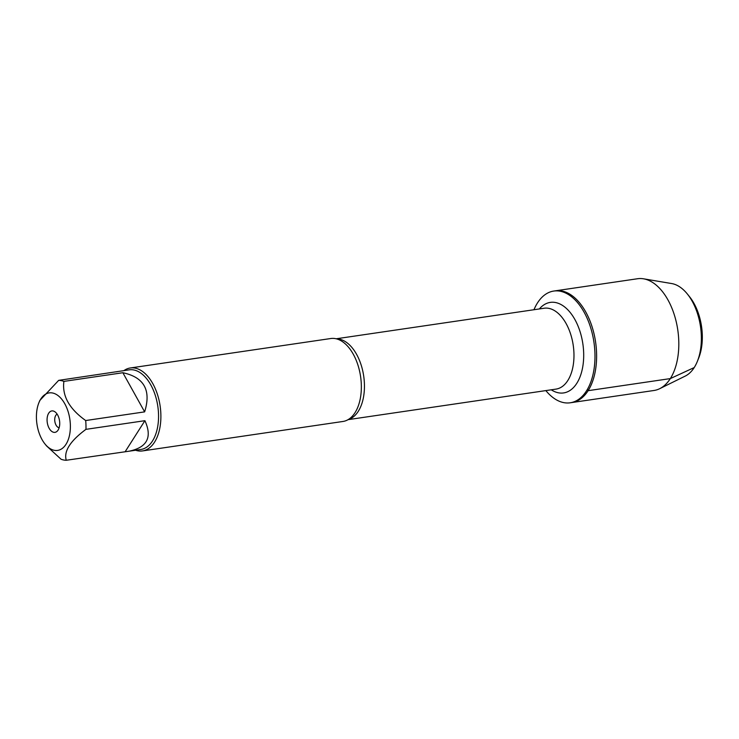 <?xml version="1.0" encoding="UTF-8"?>
<svg xmlns="http://www.w3.org/2000/svg" width="739" height="739" viewBox="0 0 739 739"><rect width="100%" height="100%" fill="white"/><g stroke="black" fill="none" stroke-linecap="round" stroke-linejoin="round"><path stroke-width="1.11" d="M533.974 309.724A56.469 32.313 81.6 0 1 553.77 291.055A56.469 32.313 81.6 0 1 590.221 326.324A56.469 32.313 81.6 0 1 586.461 390.922A56.469 32.313 81.6 0 1 570.185 402.792A56.469 32.313 81.6 0 1 545.853 390.598M588.096 390.682A56.469 32.313 -98.4 0 0 591.856 326.084A56.469 32.313 -98.4 0 0 555.405 290.815A56.469 32.313 81.6 0 1 595.579 341.981A56.469 32.313 81.6 0 1 571.82 402.552A56.469 32.313 -98.4 0 0 588.096 390.682M70.353 428.167A29.061 16.627 -98.4 0 0 59.979 397.277A29.061 16.627 -98.4 0 0 40.802 399.005A29.061 16.627 -98.4 0 0 38.899 402.727A29.061 16.627 -98.4 0 0 44.95 443.936A29.061 16.627 -98.4 0 0 70.353 428.167M46.585 445.95L61.051 459.233A40.239 23.02 -98.4 0 0 66.261 460.268C63.637 451.326 70.196 441.017 85.946 429.35A40.239 23.02 -98.4 0 0 85.687 420.537C69.254 408.852 61.993 395.808 63.896 381.398A40.239 23.02 -98.4 0 0 58.677 380.363L39.823 400.464L38.899 402.727M58.677 380.363L129.186 369.842A40.239 23.02 81.6 0 1 155.162 394.977A40.239 23.02 81.6 0 1 152.483 441.007A40.239 23.02 81.6 0 1 140.881 449.469L129.002 451.215C147.153 447.474 152.456 437.294 144.909 420.685L85.946 429.35M117.298 371.588L116.79 371.819M85.687 420.537L144.641 411.872C151.366 390.284 144.096 377.241 122.859 372.733L63.896 381.398M66.261 460.268L129.002 451.215M142.488 450.929L342.942 421.47A41.92 23.981 -98.4 0 0 350.6 417.858A41.92 23.981 -98.4 0 0 355.034 412.658A41.92 23.981 -98.4 0 0 359.681 371.569A41.92 23.981 -98.4 0 0 339.136 339.783A41.92 23.981 -98.4 0 0 330.758 338.527L130.304 367.976A41.92 23.981 81.6 0 1 157.361 394.164A41.92 23.981 81.6 0 1 154.571 442.107A41.92 23.981 81.6 0 1 142.488 450.929A41.92 23.981 81.6 0 1 135.597 450.245M123.903 370.618A41.92 23.981 81.6 0 1 130.304 367.976M58.095 430.08A10.826 6.198 81.6 0 1 57.309 431.086A10.826 6.198 81.6 0 1 47.268 422.551A10.826 6.198 81.6 0 1 54.427 411.475A10.826 6.198 81.6 0 1 59.379 419.835A10.826 6.198 81.6 0 1 58.095 430.08M122.859 372.733L144.641 411.872M144.909 420.685L125.224 451.603M57.134 414.136A6.984 4 -98.4 0 0 54.843 421.433A6.984 4 -98.4 0 0 59.129 427.761M570.185 402.792L654.024 390.478A56.469 32.313 -98.4 0 0 659.696 388.686A56.469 32.313 -98.4 0 0 677.774 329.908A56.469 32.313 -98.4 0 0 643.558 278.815A56.469 32.313 -98.4 0 0 637.6 278.732L553.77 291.055M697.32 361.463L698.623 358.239A43.352 24.803 -98.4 0 0 689.598 296.782L687.409 294.067A47.545 27.204 81.6 0 1 697.32 361.463A47.545 27.204 81.6 0 1 685.284 376.059L659.696 388.686M643.558 278.815L671.696 283.554A47.545 27.204 81.6 0 1 687.409 294.067M587.385 389.398L588.096 390.682L670.301 378.599L694.207 367.56M336.531 338.878A40.867 23.38 81.6 0 1 361.491 366.11A40.867 23.38 81.6 0 1 358.286 411.3A40.867 23.38 81.6 0 1 348.374 419.475M348.069 419.66L556.024 389.102A40.867 23.38 -98.4 0 0 567.811 380.511A40.867 23.38 -98.4 0 0 570.526 333.76A40.867 23.38 -98.4 0 0 544.144 308.237L336.18 338.785M539.368 308.939A45.763 26.179 81.6 0 1 576.023 321.65A45.763 26.179 81.6 0 1 576.799 383.31A45.763 26.179 81.6 0 1 551.248 389.804M44.95 443.936L46.575 445.95"/></g></svg>
